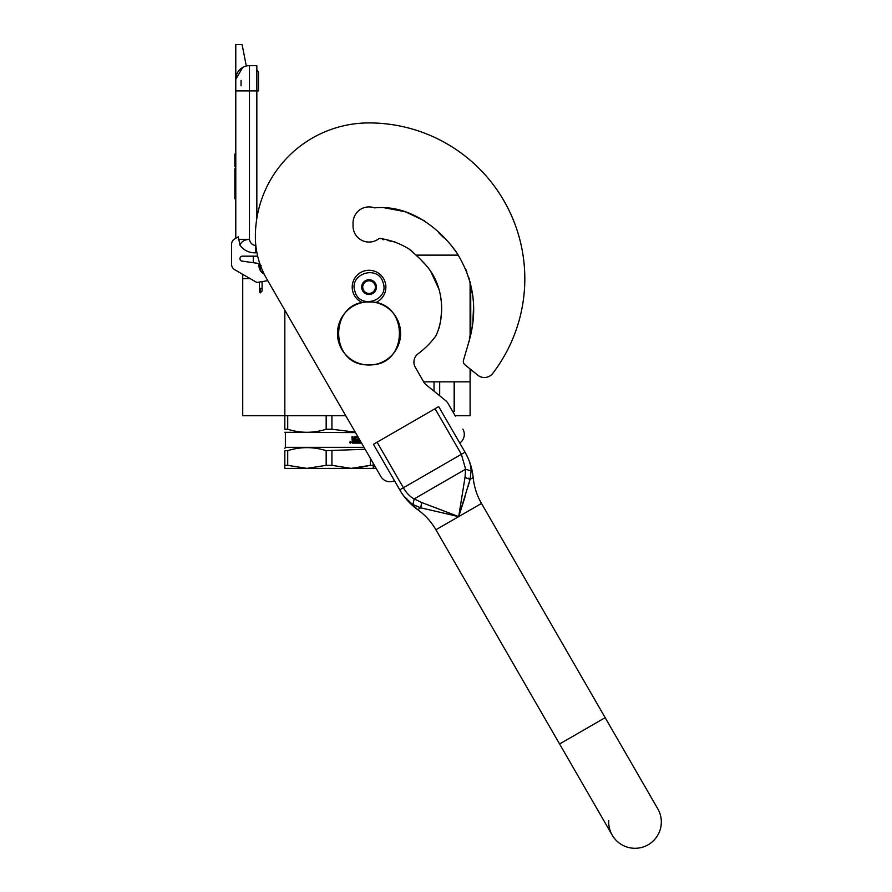 <?xml version="1.0" encoding="UTF-8"?>
<svg xmlns="http://www.w3.org/2000/svg" width="892" height="892" viewBox="0 0 892 892"><rect width="100%" height="100%" fill="white"/><g stroke="black" fill="none" stroke-linecap="round" stroke-linejoin="round"><path stroke-width="1.34" d="M458.365 255.123L416.04 255.123L415.271 254.332L417.612 256.706M253.261 256.171L253.261 262.694M242.735 274.691L242.735 278.694L250.273 278.694M242.735 278.694L242.735 415.739L284.838 415.739L284.838 310.204M423.678 381.854L470.095 381.854L470.095 368.942M470.095 335.091L470.095 281.705L472.938 296.534L468.991 277.947M345.773 415.739L284.838 415.739L284.838 429.242C284.838 433.289 284.838 433.289 284.838 429.242C284.838 433.289 284.838 433.289 284.838 429.242L287.715 429.242L287.715 415.739M470.095 381.854L470.095 415.739L455.154 415.739M256.84 65.651L249.47 65.651L256.84 65.651L256.84 90.917L249.47 90.917L249.47 239.335C250.072 242.947 252.18 245.055 255.781 245.646L255.781 252.837L256.84 252.28M256.84 218.35L256.84 90.917L258.502 90.917L258.502 73.021A3.144 3.144 0 0 0 256.84 70.245A3.144 3.144 0 0 1 258.502 73.021A3.144 3.144 0 0 0 256.84 70.245M241.052 90.917L235.789 90.917L235.789 79.332L235.789 238.275L234.73 238.889A6.311 6.311 0 0 0 231.574 244.352L231.574 264.255A6.311 6.311 0 0 0 234.73 269.719L256.84 282.485L267.79 280.679M235.789 90.917L249.47 90.917L249.47 65.651A13.681 13.681 134.9 0 0 235.789 79.332A13.681 13.681 134.9 0 1 249.47 65.651A13.681 13.681 0 0 0 246.315 66.019L242.1 44.6L235.789 44.6L235.789 79.332L242.702 67.446M244.196 66.71A13.681 13.681 0 0 0 241.565 68.171M264.188 274.123A9.477 9.477 0 0 1 259.182 263.541L241.988 261.088A2.319 2.319 0 0 1 239.993 258.791L239.993 258.49A2.319 2.319 0 0 1 242.312 256.171L257.676 256.171M239.993 258.49A2.319 2.319 0 0 1 242.312 256.171M231.574 244.352L231.574 264.255M255.781 252.837C249.18 252.971 243.917 250.451 240.015 245.278L238.298 236.826L234.73 238.889M238.298 239.335L249.47 239.335C244.274 239.68 241.119 241.665 240.015 245.278M235.789 168.811L234.841 168.811L234.841 176.527L235.789 176.527M235.789 191.39L234.841 191.39L234.841 176.527M235.789 198.827L234.841 198.827L234.841 191.39M235.789 169.324L234.841 169.324M235.789 154.071L234.841 154.071L234.841 166.704L235.789 166.704M241.052 80.391L241.052 85.799M241.052 273.376L243.059 274.535M260.274 264.924L260.509 265.571M262.103 270.711L263.04 271.714M260.051 264.288L260.241 268.001M263.441 272.573L262.103 271.402L263.452 272.595M259.828 263.653L260.241 269.016M263.709 273.142L262.103 271.859L263.72 273.164M259.717 263.307L260.241 269.473L259.695 263.251M262.103 272.093L263.854 273.443L262.103 272.105M259.784 263.497L260.241 269.105M259.962 264.043L259.828 265.582M261.222 265.716L260.241 265.571M259.36 282.073L259.36 291.639L260.241 292.911L262.103 291.004L260.241 292.275L260.241 288.372L261.222 288.517L260.241 288.372M385.088 281.995A16.837 16.837 0 0 0 363.914 271.079A16.837 16.837 0 0 0 362.353 302.566A16.837 16.837 0 0 1 363.914 271.079A16.837 16.837 0 0 1 385.088 281.995A16.837 16.837 0 0 1 375.733 302.566A16.837 16.837 0 0 0 385.088 281.995M383.081 282.63C378.163 264.244 348.348 273.777 355.005 291.606C359.922 309.992 389.737 300.459 383.081 282.63M376.067 284.871A7.37 7.37 0 0 0 366.802 280.099A7.37 7.37 0 0 0 362.029 289.365A7.37 7.37 0 0 0 371.284 294.137A7.37 7.37 0 0 0 376.067 284.871M375.989 284.894L370.593 279.988L363.646 282.207L362.096 289.331L367.493 294.237L374.439 292.018L375.989 284.894M362.877 285.774A6.311 6.311 0 0 0 370.972 293.133A6.311 6.311 0 0 0 373.291 282.441A6.311 6.311 0 0 0 363.033 289.041A6.311 6.311 0 0 0 364.795 291.784M373.291 282.441A6.311 6.311 0 0 1 375.22 288.462M370.381 458.365L370.381 465.334L373.257 465.334L373.257 463.349L373.257 468.378L351.147 468.378L370.381 465.334L356.956 468.077M355.239 432.141L331.924 429.242L331.924 415.739M287.715 429.242C300.526 433.289 313.348 433.289 326.171 429.242L326.171 415.739M326.171 429.242L331.924 429.242M284.838 432.285L355.495 432.587M361.572 443.112L356.109 443.112L356.109 441.93L358.283 441.73L358.283 440.737L356.577 440.737L356.577 439.555L358.283 439.555L358.138 437.983L355.217 437.983L355.306 443.112L352.385 443.112L351.927 436.79L353.009 436.79L353.455 439.555L352.775 436.79M353.455 439.555L354.492 439.555L354.916 436.79L357.926 436.79M359.22 439.042L358.93 441.93L358.93 438.541M353.176 441.93L354.492 441.93L354.492 440.737L352.775 440.737L353.176 441.93M352.953 441.93L352.775 440.737M355.061 443.112L355.217 437.983M350.143 442.242L350.723 441.752L350.723 442.878L349.932 442.878L350.511 442.878M350.511 442.242L350.043 441.752L350.132 442.878M350.054 441.752L349.932 442.878M350.3 441.518L350.957 442.309L350.3 443.101M350.4 441.507L351.169 442.309L349.619 442.309L351.169 442.309L350.4 443.112M359.22 441.93L360.089 441.93L360.089 440.537M364.003 447.327L285.362 447.327L284.838 448.431M287.715 465.334L306.937 468.378L284.838 468.378L284.838 465.334L287.715 465.334L287.715 450.661C300.537 446.647 313.348 446.647 326.171 450.661L365.129 449.267M284.838 465.334L284.838 450.661L287.715 450.661M284.838 450.661C284.838 446.647 284.838 446.647 284.838 450.661C284.838 446.647 284.838 446.647 284.838 450.661M331.924 465.334L326.171 465.334L306.937 468.378L351.147 468.378L331.924 465.334L331.924 450.661M326.171 465.334L326.171 450.661M284.838 429.242C284.838 433.289 284.838 433.289 284.838 429.242C284.838 433.289 284.838 433.289 284.838 429.242M453.024 412.037L454.307 411.301L452.913 411.859M454.151 381.854L454.151 411.301M439.678 381.854L439.678 395.769M434.036 381.854L434.036 391.198M455.355 416.085L448.063 403.452A10.526 10.526 0 0 0 445.576 400.541L426.231 384.876A10.526 10.526 0 0 1 423.745 381.966L415.337 367.392A10.526 10.526 0 0 1 418.192 353.667A82.733 82.733 0 0 0 435.853 335.916A4.215 4.215 0 0 0 436.5 334.589C444.829 315.222 442.99 290.446 431.538 272.551C426.097 264.043 417.188 255.959 409.35 249.225C400.196 243.449 390.161 239.837 379.245 238.387A16 16 0 0 1 353.042 226.066L353.042 222.911A16 16 0 0 1 374.528 207.881C407.666 204.58 437.258 225.832 455.979 251.577C474.332 280.255 478.413 311.107 468.211 344.145L463.472 360.257A4.215 4.215 0 0 0 464.866 364.716L477.766 375.164A10.526 10.526 0 0 0 492.752 373.38A155.788 155.788 0 0 0 369.043 122.918A113.685 113.685 0 0 0 255.368 236.592A84.205 84.205 0 0 0 266.641 278.694L380.839 476.484A10.526 10.526 0 0 0 394.465 480.721M373.257 468.378L376.156 468.378L380.839 476.484M373.257 466.293L375.231 466.761M384.106 207.725L405.291 211.727L424.804 221.004L405.291 211.727L384.106 207.725M438.786 232.79L443.826 237.796L438.786 232.79M451.029 245.122L457.529 253.83L451.029 245.122M465.446 268.436L466.917 272.015M473.596 305.878L472.872 321.354L473.596 305.878M470.095 289.755L470.72 289.755L470.786 332.147L469.393 338.57M468.947 341.045L468.646 342.528M437.693 331.512L439.243 327.509M439.477 326.662L440.447 321.588M440.793 319.325L441.573 311.353M441.339 302.042L440.715 297.069M439.031 289.421L430.613 271.135M426.476 265.682L421.738 260.765M412.818 252.001L409.361 249.236L412.818 252.001M395.156 242.011L387.73 240.517L395.156 242.011M383.448 239.736L382.724 239.558L383.448 239.736M459.737 443.045A10.526 10.526 0 0 0 462.881 429.108M400.385 490.946L373.436 444.294L438.697 406.607L465.022 452.188C468.991 458.99 471.032 465.256 471.121 470.976L470.062 479.372L458.7 516.602L420.768 507.827L412.963 504.549C408.057 501.616 403.652 496.721 399.75 489.864L403.396 487.768L377.082 442.187M457.351 516.323L458.7 516.602L464.888 497.413M421.615 502.497L420.768 507.827L417.657 509.633C425.172 515.041 431.26 521.753 435.909 529.759L559.585 743.984L605.166 717.67L657.794 808.821A26.314 26.314 0 0 1 648.161 844.769A26.314 26.314 0 0 1 612.213 835.135L612.213 835.135A26.314 26.314 0 0 1 608.723 820.673A26.314 26.314 0 0 0 648.161 844.769A26.314 26.314 0 0 1 612.213 835.135L435.909 529.759L458.7 516.602L421.615 502.497L414.178 498.896C410.008 496.766 406.418 493.064 403.396 487.768L461.376 454.296L465.613 469.203L465.011 477.443L458.7 516.602L460.651 510.67M468.066 486.709L470.062 479.372L465.011 477.443M466.338 454.585L465.022 452.188L461.376 454.296L435.051 408.714M657.794 808.821A26.314 26.314 0 0 1 648.161 844.769A26.314 26.314 0 0 0 657.794 808.821M471.121 470.976L465.613 469.203L414.178 498.896L412.963 504.549L414.178 498.896M452.578 515.331L458.7 516.602L481.49 503.445C476.874 495.417 474.109 486.787 473.173 477.577L470.062 479.372L468.467 478.201M471.087 469.27L470.786 466.828M465.635 453.281L465.022 452.188M402.838 494.681L402.247 493.845M374.528 207.881A16 16 0 0 0 353.042 222.911M470.095 373.971L470.72 373.971L470.72 369.455L477.766 375.164A10.526 10.526 0 0 0 492.752 373.38M369.043 364.817C328.557 366.757 328.557 300.113 369.043 302.053C409.528 300.113 409.528 366.757 369.043 364.817M369.043 365.006A31.577 31.577 0 0 1 337.466 333.43A31.577 31.577 0 0 1 369.043 301.853A31.577 31.577 0 0 1 400.62 333.43A31.577 31.577 0 0 1 369.043 365.006M242.412 274.691L243.304 274.669M259.36 291.004L260.241 292.275M470.095 296.077L470.72 296.077M258.502 90.917L258.502 73.021M262.103 271.96L263.151 271.96M262.103 269.596L262.103 272.707M262.103 281.616L262.103 291.004M259.36 265.649L259.36 268.436M285.362 432.587L285.362 447.327M454.307 411.301L454.307 381.854M401.166 492.217L399.828 490.009C404.388 497.803 410.331 504.348 417.657 509.633L403.619 495.774M605.166 717.67L481.49 503.445M465.691 453.381L465.1 452.322C469.571 460.172 472.269 468.59 473.173 477.577M468.2 458.488L465.691 453.392"/></g></svg>
